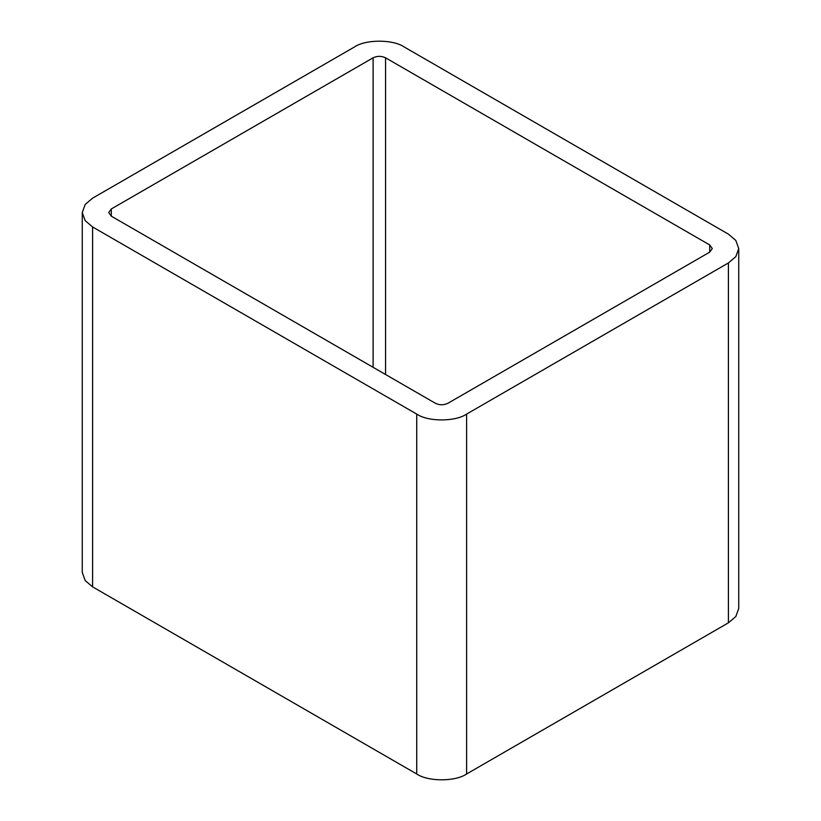 <?xml version="1.0" encoding="UTF-8"?>
<svg xmlns="http://www.w3.org/2000/svg" width="821" height="821" viewBox="0 0 821 821"><rect width="100%" height="100%" fill="white"/><g stroke="black" fill="none" stroke-linecap="round" stroke-linejoin="round"><path stroke-width="1.23" d="M82.264 212.557L82.264 572.453L85.168 580.539L92.588 586.851L92.588 226.955L85.168 220.644L82.264 212.557L85.168 204.47L92.588 198.169L354.395 47.013C365.622 39.244 393.043 39.244 404.271 47.013L728.412 234.149L735.832 240.461L738.736 248.547L735.832 256.634L728.412 262.946L728.412 622.831L735.832 616.53L738.736 608.443L738.736 248.547M92.588 226.955L416.729 414.092L416.729 773.987C427.957 781.756 455.378 781.756 466.605 773.987L728.412 622.831M466.605 773.987L466.605 414.092C455.378 421.861 427.957 421.861 416.729 414.092M466.605 414.092L728.412 262.946M385.562 374.509L385.562 57.809L709.703 244.945L709.703 252.15L447.897 403.296C443.74 405.246 439.594 405.246 435.438 403.296L111.297 216.159L111.297 208.965L108.711 212.557L111.297 216.159M111.297 208.965L373.103 57.809L373.103 367.315M385.562 57.809C381.406 55.869 377.26 55.869 373.103 57.809M709.703 252.15L712.289 248.547L709.703 244.945M92.588 586.851L416.729 773.987"/></g></svg>
